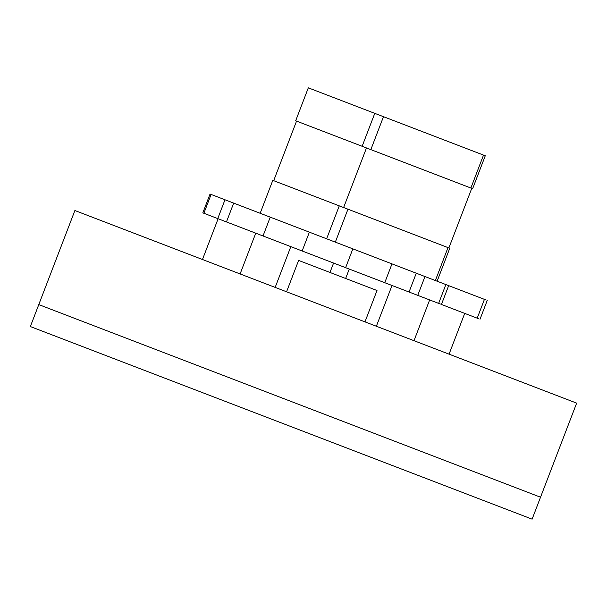 <?xml version="1.0" encoding="UTF-8"?>
<svg xmlns="http://www.w3.org/2000/svg" width="607" height="607" viewBox="0 0 607 607"><rect width="100%" height="100%" fill="white"/><g stroke="black" fill="none" stroke-linecap="round" stroke-linejoin="round"><path stroke-width="0.91" d="M540.534 497.209L38.78 304.6L74.889 210.523L576.65 403.131L540.534 497.209L38.78 304.6L30.35 326.551L532.111 519.16L540.534 497.209M286.572 291.777L298.606 260.418L377.008 290.51L364.974 321.877M437.123 281.208L449.757 248.278L448.004 247.603L272.801 180.347L260.168 213.277M483.521 155.096L308.318 87.84L295.677 120.77L471.753 188.36L472.633 188.694L485.274 155.764L483.521 155.096L470.88 188.018M296.55 121.104L273.681 180.689M343.615 207.533L366.491 147.949M339.267 205.864L326.634 238.794M347.963 209.203L335.33 242.132M471.753 188.36L448.884 247.944M448.004 247.603L435.371 280.533M383.48 116.688L370.839 149.618M374.785 113.35L362.144 146.279M478.961 318.857L441.441 304.456L448.664 285.639L486.184 300.04M440.394 304.054L202.829 212.86L210.052 194.043L447.617 285.237M211.099 194.445L203.876 213.262M224.985 199.771L217.761 218.588M233.68 203.11L226.457 221.927M270.244 217.147L263.021 235.964M309.373 232.17L302.149 250.987M352.849 248.855L345.626 267.672M391.978 263.878L384.755 282.695M416.273 273.203L409.05 292.02M424.968 276.542L417.745 295.359M445.864 284.562L438.641 303.379M484.432 299.365L477.208 318.182M345.649 278.476L349.26 269.068M333.577 263.051L329.965 272.46M275.168 287.399L290.821 246.632M449.066 354.154L464.719 313.387M202.472 259.5L218.125 218.725M240.106 273.939L255.752 233.171M376.37 326.247L392.023 285.48M414.004 340.694L429.65 299.926M480.008 319.259L487.231 300.442"/></g></svg>
